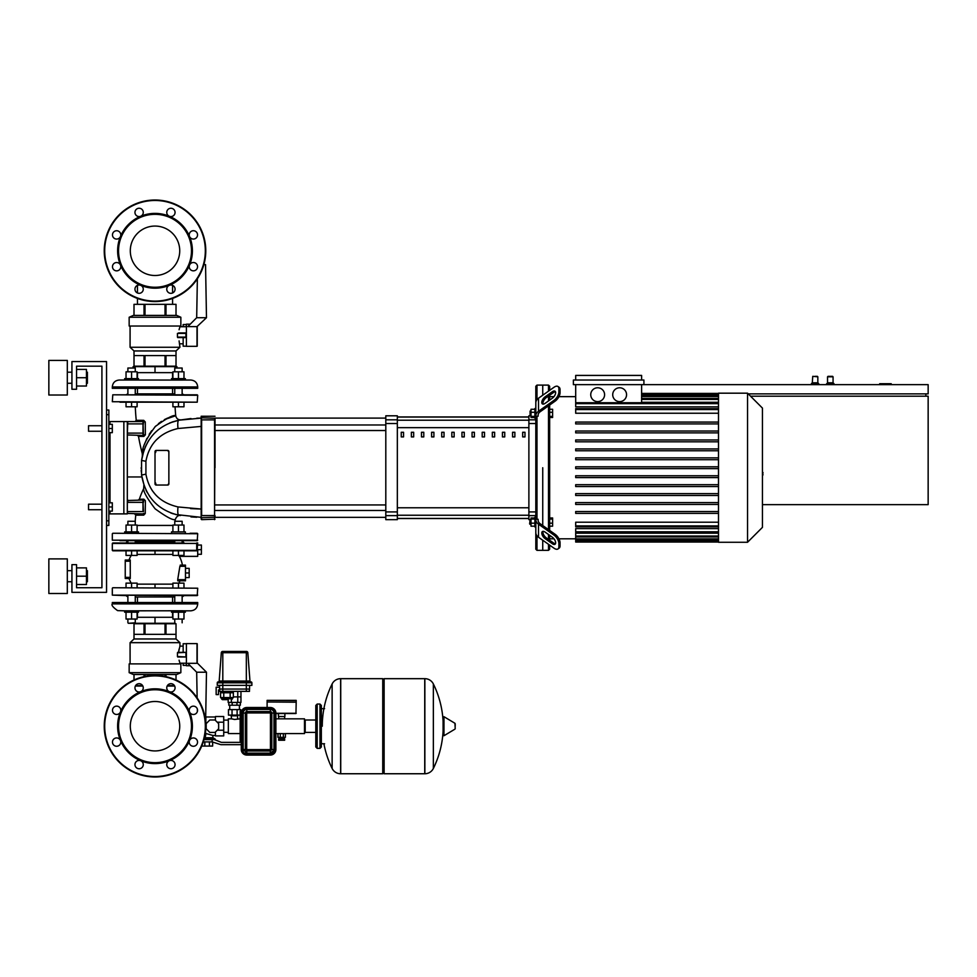 <?xml version="1.0" encoding="UTF-8"?>
<svg xmlns="http://www.w3.org/2000/svg" width="977" height="977" viewBox="0 0 977 977"><rect width="100%" height="100%" fill="white"/><g stroke="black" fill="none" stroke-linecap="round" stroke-linejoin="round"><path stroke-width="1.47" d="M88.541 506.965L88.541 504.193L101.926 504.193L101.926 431.26L88.541 431.26L88.541 425.728L101.926 425.728L101.926 366.18L76.548 366.18L76.548 389.261L71.932 389.261L71.932 361.563L106.542 361.563L106.542 592.355L71.932 592.355L71.932 564.657L76.548 564.657L76.548 587.739L101.926 587.739L101.926 509.738L88.541 509.738L88.541 506.965M88.541 504.193L88.541 509.738M108.85 502.813L112.318 502.813L112.318 506.965L108.85 506.965M112.318 506.965L112.318 511.118L108.85 511.118M88.541 425.728L88.541 431.26M108.85 424.336L112.318 424.336L112.318 428.5L108.85 428.5M112.318 428.5L112.318 432.652L108.85 432.652M891.219 384.645L891.219 383.717L879.679 383.717L879.679 384.645M127.315 476.959L141.824 476.959M762.439 504.657L928.15 504.657L928.15 396.186L750.531 396.186M925.842 393.878L925.842 396.186M748.223 393.878L928.15 393.878L928.15 384.645L573.389 384.645L573.389 380.029L643.916 380.029L643.916 384.645M817.834 382.801L812.29 382.801L812.754 376.34L817.834 376.804L817.834 382.801L818.763 383.717L811.374 383.717L811.374 384.645M815.062 376.34L817.37 376.34L815.062 376.34M827.983 376.34L830.291 376.34L827.531 376.804L827.531 382.801L827.531 376.804L827.531 382.801L827.531 376.804L833.063 376.804L833.063 382.801L827.531 382.801L826.603 384.645L826.603 383.717L826.603 384.645L826.603 383.717L833.992 383.717L833.992 384.645M830.291 376.34L832.599 376.34L830.291 376.34M246.802 707.519A5.544 5.544 0 0 0 241.575 711.207A5.544 5.544 0 0 1 246.802 707.519A5.544 5.544 0 0 0 241.27 713.051L241.27 749.518A5.544 5.544 0 0 0 246.802 755.062L270.348 755.062A5.544 5.544 0 0 0 275.88 749.518L275.88 713.051A5.544 5.544 0 0 0 270.348 707.519L246.802 707.519L246.802 708.435L270.348 708.435A4.616 4.616 0 0 1 274.964 713.051L274.964 749.518A4.616 4.616 0 0 1 270.348 754.134L270.348 755.062M267.344 701.974L296.19 702.207L295.958 713.515L275.88 713.515L275.88 718.828L278.653 718.828L278.653 716.52M285.345 733.642L275.88 733.593L275.88 749.518L274.964 749.518M241.575 711.207L240.159 711.207L240.159 741.213L241.27 741.213M226.957 699.666L222.341 699.666L226.957 699.666M220.558 691.362L220.558 692.29L233.356 692.29L233.356 691.362M223.757 691.362L223.757 692.29M230.157 691.362L230.157 692.29M230.157 697.59L233.356 697.59L233.356 692.742L230.157 692.742L230.157 697.59L220.558 697.59L220.558 692.742L223.757 692.742L223.757 697.59M230.157 692.742L223.757 692.742M251.883 682.825A0.928 0.928 0 0 0 250.955 681.897L218.189 681.897A0.928 0.928 0 0 0 217.26 682.825L251.883 682.825A0.928 0.928 0 0 0 250.955 681.897A0.928 0.928 0 0 1 251.883 682.825L251.883 685.365L217.26 685.365L217.26 682.825A0.928 0.928 0 0 1 218.189 681.897A0.928 0.928 0 0 0 217.26 682.825M219.569 685.365L219.569 689.054L222.805 689.054L222.805 681.042L219.178 681.042A0.928 0.928 0 0 1 218.25 681.897A0.928 0.928 0 0 0 219.178 681.042L221.315 652.721L246.338 652.721L246.338 651.439L222.695 651.439A1.38 1.38 0 0 0 221.315 652.721A1.38 1.38 0 0 1 222.695 651.439A1.38 1.38 0 0 0 221.315 652.721M250.894 681.897A0.928 0.928 0 0 1 249.965 681.042L247.828 652.721A1.38 1.38 0 0 0 246.448 651.439L246.338 651.439M247.828 652.721A1.38 1.38 0 0 0 246.448 651.439A1.38 1.38 0 0 1 247.828 652.721L246.338 652.721L246.338 681.042L222.805 681.042L222.805 651.439M233.356 696.906L240.965 696.906L233.356 696.906M237.765 691.362L237.765 702.439L228.178 702.439L228.178 699.666M240.965 691.362L240.965 702.439L237.765 702.439M219.666 689.982L218.457 689.982L218.457 694.598L216.149 694.598L216.149 687.21L219.569 687.21M219.666 689.054L219.666 691.362L249.477 691.362L249.477 689.054M222.805 691.362L222.805 689.054L249.575 689.054L249.575 685.365M267.112 702.207L267.112 707.519M284.881 713.515L284.881 716.52L278.421 716.52L278.421 713.515L284.881 713.515M281.657 740.248L284.649 740.248L284.649 738.856L278.653 738.856L278.653 740.248L281.657 740.248M279.349 737.33L279.349 738.258L283.965 738.258L283.965 737.33M284.649 716.52L284.649 718.828L278.653 718.828M277.957 733.593L280.289 733.642L280.289 737.33L285.406 737.33L285.406 733.642L283.342 733.642L283.342 737.33M228.337 718.828L228.337 733.593L228.337 718.828L231.573 718.828L231.109 715.359M228.337 733.593L240.159 733.593M285.345 733.593L304.494 733.593L304.494 718.828L304.494 733.593M284.649 718.828L304.494 718.828M231.573 718.828L234.565 719.463L240.159 718.828M223.721 720.122L228.105 720.122M223.721 732.298L228.105 732.298M237.57 718.828L237.57 715.823L231.573 715.823M238.144 715.127L230.999 715.127M277.969 733.642L277.895 737.33L280.289 737.33M278.03 733.642L278.03 737.33M280.289 733.642L283.342 733.642M296.19 700.362L296.19 701.974L267.112 701.974L267.112 700.362L296.19 700.362M241.27 744.669L220.887 744.669L212.131 741.909L212.131 739.601L214.476 739.601L221.339 742.361L241.27 742.361M203.301 741.909L212.131 741.909M204.132 739.039L215.184 739.039L203.985 739.601L212.131 739.601M201.75 746.062L212.644 746.062L212.644 741.909M209.408 741.909L209.408 746.062M204.816 741.909L204.816 746.062M215.416 716.984L205.903 716.984L205.488 736.328L205.903 733.519L212.876 735.437L212.876 737.745L215.184 739.039M204.73 736.487L205.488 736.328L205.488 731.663M204.462 737.745L212.876 737.745M212.876 735.437L215.416 735.437M215.416 732.017L215.416 735.901L223.721 735.901L223.721 716.52L215.416 716.52L215.416 720.403M217.212 722.198L223.721 722.198M217.212 730.222L223.721 730.222M218.653 723.627L218.653 728.793L215.001 732.445L209.835 732.445L206.184 728.793L206.184 723.627L209.835 719.976L215.001 719.976L218.653 723.627M231.378 702.439L231.378 699.666M240.342 702.439L240.342 705.211L228.801 705.211L228.801 702.439M236.959 705.211L236.959 702.439M232.184 705.211L232.184 702.439M240.159 715.127L228.459 715.127L228.459 709.595L240.684 709.595L240.684 711.207M237.106 715.127L237.106 709.595M232.037 715.127L232.037 709.595M324.584 743.753L321.348 743.753L321.348 708.667L324.584 708.667M424.739 773.747L424.739 678.673L424.861 773.747A9.465 9.465 0 0 0 433.348 768.472L433.348 683.949A9.465 9.465 0 0 0 424.861 678.673L384.12 678.673L384.12 773.747L424.739 773.747M443.094 726.216L443.094 717.191L443.961 716.691L443.961 735.73L443.094 735.229L443.094 726.216M455.209 726.216L455.209 723.774L455.209 726.216M322.276 726.216A95.551 95.551 0 0 1 332.131 683.949A9.465 9.465 0 0 1 340.619 678.673L382.74 678.673L382.74 773.747L340.729 773.747L340.729 678.673L340.619 773.747A9.465 9.465 0 0 1 332.131 768.472L332.131 683.949L332.131 768.472A95.551 95.551 0 0 1 323.9 743.753M315.803 732.42L305.19 732.42L305.19 720L315.803 720M319.967 704.051L317.195 704.051L317.195 748.37L319.967 748.37L319.967 704.051L321.348 705.443L321.348 746.978L319.967 748.37M197.708 533.735L112.782 533.271L197.708 533.735L197.244 540.66L119.939 540.66M184.091 540.66L182.137 541.576M174.761 541.576L135.266 541.576M127.889 541.576L125.935 540.66M197.244 540.66L190.088 540.66M197.244 533.271L190.088 533.271M119.939 533.271L112.782 533.271M155.013 701.498A24.718 24.718 0 0 1 179.731 726.216A24.718 24.718 0 0 1 155.013 750.934A24.718 24.718 0 0 1 130.295 726.216A24.718 24.718 0 0 1 155.013 701.498M155.013 776.984A50.767 50.767 0 0 1 104.234 726.216A50.767 50.767 0 0 1 155.013 675.437A50.767 50.767 0 0 1 205.781 726.216A50.767 50.767 0 0 1 155.013 776.984A50.767 50.767 0 0 1 104.234 726.216A50.767 50.767 0 0 1 155.013 675.437M140.7 691.667A37.382 37.382 0 0 1 169.314 691.667A4.152 4.152 0 0 1 167.971 684.889A4.152 4.152 0 0 1 173.845 684.889A4.152 4.152 0 0 1 169.314 691.667A37.382 37.382 0 0 1 189.55 711.903A4.152 4.152 0 0 1 193.397 706.163A4.152 4.152 0 0 1 197.549 710.316A4.152 4.152 0 0 1 189.55 711.903A37.382 37.382 0 0 1 189.55 740.517A4.152 4.152 0 0 1 196.328 739.174A4.152 4.152 0 0 1 196.328 745.048A4.152 4.152 0 0 1 189.55 740.517A37.382 37.382 0 0 1 169.314 760.753A4.152 4.152 0 0 1 175.066 764.588A4.152 4.152 0 0 1 170.914 768.74A4.152 4.152 0 0 1 169.314 760.753A37.382 37.382 0 0 1 120.476 711.903A37.382 37.382 0 0 1 140.7 691.667A4.152 4.152 0 0 1 134.96 687.832A4.152 4.152 0 0 1 139.113 683.68A4.152 4.152 0 0 1 140.7 691.667M155.013 762.671A36.467 36.467 0 0 1 118.547 726.216A36.467 36.467 0 0 1 155.013 689.75A36.467 36.467 0 0 1 191.48 726.216A36.467 36.467 0 0 1 155.013 762.671M142.056 767.531A4.152 4.152 0 0 1 136.182 767.531A4.152 4.152 0 0 1 140.7 760.753A4.152 4.152 0 0 1 142.056 767.531M116.629 746.257A4.152 4.152 0 0 1 112.477 742.105A4.152 4.152 0 0 1 120.476 740.517A4.152 4.152 0 0 1 116.629 746.257M113.698 713.247A4.152 4.152 0 0 1 113.698 707.372A4.152 4.152 0 0 1 120.476 711.903A4.152 4.152 0 0 1 113.698 713.247M155.013 226.066A24.718 24.718 0 0 0 130.295 250.784A24.718 24.718 0 0 0 155.013 275.502A24.718 24.718 0 0 0 179.731 250.784A24.718 24.718 0 0 0 155.013 226.066M205.781 250.784A50.767 50.767 0 0 0 155.013 200.016A50.767 50.767 0 0 0 104.234 250.784A50.767 50.767 0 0 0 155.013 301.563A50.767 50.767 0 0 0 205.781 250.784M155.013 288.178A37.382 37.382 0 0 0 189.55 236.483L189.55 236.483A37.382 37.382 0 0 0 140.7 216.247A4.152 4.152 0 0 0 142.056 209.469A4.152 4.152 0 0 0 136.182 209.469A4.152 4.152 0 0 0 140.7 216.247L140.7 216.247A37.382 37.382 0 0 0 120.476 236.483A4.152 4.152 0 0 0 116.629 230.743A4.152 4.152 0 0 0 112.477 234.895A4.152 4.152 0 0 0 120.476 236.483L120.476 236.483A37.382 37.382 0 0 0 120.476 265.097A4.152 4.152 0 0 0 113.698 263.753A4.152 4.152 0 0 0 113.698 269.628A4.152 4.152 0 0 0 120.476 265.097L120.476 265.097A37.382 37.382 0 0 0 140.7 285.333A4.152 4.152 0 0 0 134.96 289.168A4.152 4.152 0 0 0 139.113 293.32A4.152 4.152 0 0 0 140.7 285.333L140.7 285.333A37.382 37.382 0 0 0 155.013 288.178M155.013 287.25A36.467 36.467 0 0 0 191.48 250.784A36.467 36.467 0 0 0 155.013 214.329A36.467 36.467 0 0 0 118.547 250.784A36.467 36.467 0 0 0 155.013 287.25M169.314 285.333A4.152 4.152 0 0 0 167.971 292.111A4.152 4.152 0 0 0 173.845 292.111A4.152 4.152 0 0 0 169.314 285.333A4.152 4.152 0 0 1 169.326 285.333M189.55 265.097A4.152 4.152 0 0 0 193.397 270.837A4.152 4.152 0 0 0 197.549 266.684A4.152 4.152 0 0 0 189.55 265.097L189.55 265.097M189.55 236.483A4.152 4.152 0 0 0 196.328 237.826A4.152 4.152 0 0 0 196.328 231.952A4.152 4.152 0 0 0 189.55 236.483L189.55 236.483M169.314 216.247A4.152 4.152 0 0 0 175.066 212.412A4.152 4.152 0 0 0 170.914 208.26A4.152 4.152 0 0 0 169.314 216.247A4.152 4.152 0 0 1 169.314 216.247M171.525 533.271L171.525 531.891L178.449 531.891L178.449 525.052L183.981 525.052L183.981 531.891M182.137 525.052L182.137 521.266L174.761 521.266L174.761 525.052M174.761 521.266L182.137 521.266M183.981 555.424L172.905 555.424L172.905 550.808L137.11 550.808L137.11 555.424L126.033 555.424L126.033 550.808L112.782 550.808L196.719 550.808L183.981 550.808L183.981 555.424M178.449 550.808L178.449 555.424M172.905 531.891L172.905 525.052L178.449 525.052M178.449 531.891L185.374 531.891L185.374 533.271M124.653 533.271L124.653 531.891L131.577 531.891L131.577 525.052L137.11 525.052L137.11 531.891M135.266 525.052L135.266 521.266L127.889 521.266L127.889 525.052M127.889 521.266L135.266 521.266M131.577 550.808L131.577 555.424M126.033 531.891L126.033 525.052L131.577 525.052M131.577 531.891L138.502 531.891L138.502 533.271M197.708 545.044L201.396 545.044L201.396 554.277L197.708 554.277M182.381 565.121A26.416 26.416 0 0 0 179.328 556.353L178.535 555.424L179.328 556.353L197.708 556.353L197.708 549.66L201.396 549.66M185.471 568.358L189.172 568.358L189.172 577.578L185.471 577.578M185.471 572.974L189.172 572.974M131.577 610.82L124.653 610.82L124.653 612.2L138.502 612.2L138.502 610.82M135.266 619.039L135.266 622.813L128.341 623.277L175.213 623.277M137.11 587.739L137.11 583.122L126.033 583.122L126.033 587.739M131.577 587.739L131.577 583.122M126.033 612.2L126.033 619.039L137.11 619.039L137.11 612.2M131.577 612.2L131.577 619.039M171.525 610.82L171.525 612.2L185.374 612.2L185.374 610.82L178.449 610.82M183.981 587.739L183.981 583.122L172.905 583.122L172.905 587.739M178.449 587.739L178.449 583.122M172.905 612.2L172.905 619.039L183.981 619.039L183.981 612.2M178.449 612.2L178.449 619.039M131.236 555.424A26.416 26.416 0 0 0 128.988 560.041L125.239 560.041L130.271 560.041L130.246 561.201L130.271 560.041L130.246 561.201L125.239 561.201L125.239 560.041M180.232 565.121L185.471 565.121L185.471 580.814L180.049 580.814A26.416 26.416 0 0 1 178.791 583.122M130.246 561.201L130.271 578.506L130.246 577.358L130.271 578.506L130.246 577.358L130.271 578.506L125.239 578.506L128.988 578.506A26.416 26.416 0 0 0 131.236 583.122M197.708 588.203L112.782 587.739L197.708 588.203L197.244 595.591L112.318 595.127L125.935 595.591L127.889 596.971M197.244 595.591L184.091 595.591L182.137 596.971M174.761 596.971L135.266 596.971M185.471 566.281L179.89 566.281L180.855 566.281L179.89 566.281L177.704 579.666L178.767 579.666M185.471 580.814L177.692 580.814M197.171 549.66L197.708 542.968L196.707 542.968L196.719 550.808M182.711 541.576L184.091 542.968L112.782 542.968L125.935 542.968L112.782 542.968L125.935 542.968L127.315 541.576M125.239 578.506L125.239 561.201M197.708 603.896L197.708 602.504L112.318 602.504L112.318 603.896C111.183 605.032 112.953 607.279 117.619 610.625L124.653 610.82L117.619 610.625C112.953 607.279 111.183 605.032 112.318 603.896L197.708 603.896C197.293 608.097 194.985 610.405 190.784 610.82L185.374 610.82L190.784 610.82C194.985 610.405 197.293 608.097 197.708 603.896M172.575 602.504L172.575 596.971M137.452 602.504L137.452 596.971M127.328 610.82L182.833 610.772M137.11 617.281L155.013 617.281L155.013 623.277M155.013 617.281L172.905 617.281M135.363 686.049L142.874 686.049M167.152 686.049L174.663 686.049M197.244 663.017L197.244 643.819L197.244 662.98L197.244 643.819L197.244 662.98L206.477 672.213L196.682 672.213L187.792 663.31L197.012 663.31L197.012 643.587L186.399 643.587L186.399 665.74L190.222 665.74M206.477 672.213L205.61 721.979M196.682 672.213L197.134 697.859M197.33 708.984L197.366 711.5M186.399 665.361L183.163 665.361L183.163 663.212M186.399 643.733L183.163 643.733L183.163 652.355L186.399 652.355M176.007 623.741L165.992 623.741L165.992 634.354L176.007 634.354L176.019 623.741L176.019 638.97L134.008 638.97L130.088 642.671L130.088 663.896M165.992 623.741L144.999 623.741L144.999 634.354L165.028 634.354L165.028 623.741M144.999 623.741L134.02 623.741L134.02 634.354L144.022 634.354L144.022 623.741M134.02 623.741L134.008 638.97M176.019 638.97L179.939 642.671L130.088 642.671M183.163 646.127L179.939 646.127L178.547 652.355L179.096 649.021M186.399 663.212L179.939 663.212L179.939 663.896M179.072 660.196L179.939 663.212M129.159 672.664L129.159 663.896L180.855 663.896L180.855 672.664L176.703 674.509L133.324 674.509L129.159 672.664L180.855 672.664M179.939 642.671L179.939 646.127M185.935 656.971L185.935 652.355L177.448 652.819L177.448 656.507L185.935 656.971L177.667 656.971M135.62 685.598L142.618 685.598M167.409 685.598L174.407 685.598M176.007 674.509L176.007 679.98M165.992 676.646L165.992 674.509M165.028 674.509L165.028 676.438M144.999 676.438L144.999 674.509M144.022 674.509L144.022 676.646M134.02 679.98L134.02 674.509L134.008 679.98M177.667 652.355L183.163 652.355M186.363 653.002L185.764 652.392M130.246 577.358L130.271 578.506L130.246 577.358L125.239 577.358M171.525 380.029L171.525 378.649L178.449 378.649L178.449 371.81L183.981 371.81L183.981 378.649M182.137 371.81L182.137 368.024L174.761 368.024L174.761 371.81M174.761 368.024L182.137 368.024M183.981 402.182L183.981 406.798L172.905 406.798L172.905 402.182M178.449 402.182L178.449 406.798M172.905 378.649L172.905 371.81L178.449 371.81M178.449 378.649L185.374 378.649L185.374 380.029L178.449 380.029M131.577 380.029L124.653 380.029L124.653 378.649L131.577 378.649L131.577 371.81L137.11 371.81L137.11 378.649M135.266 371.81L135.266 368.024L127.889 368.024L127.889 371.81M127.889 368.024L135.266 368.024M137.11 402.182L137.11 406.798L126.033 406.798L126.033 402.182M131.577 402.182L131.577 406.798M126.033 378.649L126.033 371.81L131.577 371.81M131.577 378.649L138.502 378.649L138.502 380.029M197.708 386.953L197.708 388.333L112.318 388.333L112.318 386.953C112.721 382.752 115.03 380.444 119.243 380.029L124.653 380.029L119.243 380.029C115.03 380.444 112.721 382.752 112.318 386.953L197.708 386.953C197.293 382.752 194.985 380.444 190.784 380.029L185.374 380.029L190.784 380.029C194.985 380.444 197.293 382.752 197.708 386.953M172.575 388.333L172.575 393.878M137.452 388.333L137.452 393.878M127.328 380.029L182.833 380.065M133.092 367.572L133.092 366.644L176.935 366.644L176.935 367.572M137.11 372.64L155.013 372.64L155.013 366.644M155.013 372.64L172.905 372.64M197.244 326.953L197.244 346.102L197.012 326.611L206.477 317.72L196.682 317.72L187.792 326.611L197.012 326.611L197.012 346.334L186.399 346.334L186.399 324.181L190.222 324.181M206.477 317.72L205.549 264.633L203.863 264.633M196.682 317.72L197.366 278.787M186.399 324.559L183.163 324.559L183.163 326.721M186.399 346.2L183.163 346.2L183.163 337.566L186.399 337.566M176.007 366.18L165.992 366.18L165.992 355.567L176.007 355.567L176.019 366.18L176.019 350.951L179.939 347.262L179.096 340.9M134.02 366.18L134.02 355.567L144.022 355.567L144.022 366.18L134.02 366.18L134.008 350.951L130.088 347.262L130.088 326.025M183.163 343.794L179.939 343.794M186.399 326.721L179.939 326.721L179.939 326.025M179.072 329.725L179.939 326.721M178.547 332.949L185.935 332.949L178.547 332.949M129.159 317.256L129.159 326.025L180.855 326.025L180.855 317.256L176.703 315.412L133.324 315.412L129.159 317.256L180.855 317.256L176.703 315.412M134.008 304.335L134.008 315.412L134.008 304.335L176.019 304.335L176.007 315.412M165.992 304.335L165.992 315.412M165.028 315.412L165.028 304.335M144.999 304.335L144.999 315.412M144.022 315.412L144.022 304.335M177.667 337.566L183.163 337.566M177.448 337.102L177.448 333.413L185.935 333.413L185.935 337.102L177.448 337.102M179.939 347.262L130.088 347.262M144.999 366.18L144.999 355.567L165.028 355.567L165.028 366.18L144.022 366.18M165.992 366.18L165.028 366.18M176.019 350.951L134.008 350.951M119.939 402.182L197.244 402.182L112.318 401.718L112.782 394.806L197.244 394.806L182.137 394.806L182.137 388.333M197.244 394.806L190.088 394.806M163.66 394.806L146.355 394.806M138.05 394.806L135.266 394.806L135.266 388.333M174.761 393.878L135.266 393.878M127.889 393.878L125.935 394.806M127.889 388.333L127.889 394.806L119.939 394.806M184.091 394.806L182.137 393.878M174.761 388.333L174.761 394.806L171.976 394.806M112.782 394.806L197.708 395.258L197.244 402.182L190.088 402.182M762.439 462.951L762.439 472.514M763 472.514L762.439 475.823M763 474.614L762.439 476.031M535.811 519.569L535.811 532.624A9.233 6.534 0 0 0 538.51 537.24L538.51 524.185A9.233 6.534 180 0 1 535.811 519.569L535.811 417.02L536.971 416.202L536.971 519.263L538.119 519.263L538.119 520.24A6.924 4.897 0 0 0 540.147 523.709L555.144 534.309L553.996 535.127A6.924 3.456 54.7 0 1 558.893 543.493L560.041 542.675A6.924 3.456 -125.3 0 0 555.144 534.309M536.971 535.787L536.971 550.356L548.5 550.356L548.5 544.299M542.736 467.727L542.736 525.541L542.736 467.727M542.736 540.22L542.736 550.356L542.736 540.22M557.989 548.94L559.149 548.121A6.924 3.456 -125.3 0 0 560.041 545.935L558.893 546.754A6.924 3.456 54.7 0 1 557.989 548.94A6.924 3.456 54.7 0 1 553.996 548.182L538.51 537.24M535.811 531.488L535.811 549.196L536.971 550.356M549.66 390.336L549.66 386.257L548.5 385.109L542.736 385.109L542.736 395.233L542.736 385.109L536.971 385.109L536.971 399.678M536.971 416.202L538.119 416.202L538.119 415.213A6.924 4.897 180 0 1 540.147 411.757L555.144 401.144A6.924 3.456 -54.7 0 0 560.041 392.791L558.893 391.972A6.924 3.456 125.3 0 1 553.996 400.326L555.144 401.144M535.811 416.813L535.811 386.257L536.971 385.109M535.811 417.02L535.811 415.884A9.233 6.534 0 0 1 538.51 411.28L553.996 400.326M538.51 411.28L538.51 398.213A9.233 6.534 180 0 0 535.811 402.829L535.811 415.884M535.811 518.433L536.971 519.263M538.51 524.185L553.996 535.127M543.078 531.329A4.616 2.308 -125.3 0 0 546.192 537.777L553.519 542.956A4.616 2.308 -125.3 0 0 555.473 543.688M552.359 543.762L545.044 538.596A4.616 2.308 54.7 0 1 542.15 534.773A4.616 2.308 54.7 0 1 542.382 531.561A4.616 2.308 54.7 0 1 545.044 532.062L552.359 537.24A4.616 2.308 54.7 0 1 555.266 541.05A4.616 2.308 54.7 0 1 555.021 544.274A4.616 2.308 54.7 0 1 552.359 543.762L553.519 542.956M558.893 546.754L558.893 543.493M560.041 542.675L560.041 545.935M538.51 398.213L553.996 387.271A6.924 3.456 125.3 0 1 557.989 386.513A6.924 3.456 125.3 0 1 558.893 388.712L560.041 389.518A6.924 3.456 -54.7 0 0 559.149 387.332L557.989 386.513M552.359 398.213L545.044 403.391A4.616 2.308 125.3 0 1 542.382 403.904A4.616 2.308 125.3 0 1 542.15 400.68A4.616 2.308 125.3 0 1 545.044 396.87L552.359 391.692A4.616 2.308 125.3 0 1 555.021 391.191A4.616 2.308 125.3 0 1 555.266 394.403A4.616 2.308 125.3 0 1 552.359 398.213M555.473 391.777A4.616 2.308 -54.7 0 0 553.519 392.51L546.192 397.688A4.616 2.308 -54.7 0 0 543.078 404.124M558.893 391.972L558.893 388.712M560.041 389.518L560.041 392.791M535.811 408.545L534.883 408.545L534.883 418.229L535.811 418.229M530.084 411.073L530.084 415.689L530.084 411.073L531.012 411.073M534.883 409.265L531.012 409.265L531.012 417.509L534.883 417.509M534.883 412.282L531.012 412.282M534.883 416.397L531.012 416.397M549.66 417.509L552.616 417.509L552.616 409.265L549.66 409.265M549.66 416.397L552.616 416.397M549.66 412.282L552.616 412.282M718.498 467.727L718.498 393.181L747.539 393.181L747.539 542.272L718.498 542.272L718.498 467.727M762.439 527.36L747.539 542.272L762.439 527.36L762.439 408.093L747.539 393.181L762.439 408.093M718.498 413.247L575.697 413.247L575.697 408.618L718.498 408.618M718.498 406.859L575.697 406.859L575.697 384.645M718.498 402.292L641.608 402.292M597.668 387.771A6.924 6.924 0 0 1 604.592 394.696A6.924 6.924 0 0 1 597.668 401.62A6.924 6.924 0 0 1 590.743 394.696A6.924 6.924 0 0 1 597.668 387.771M619.638 387.771A6.924 6.924 0 0 1 626.562 394.696A6.924 6.924 0 0 1 619.638 401.62A6.924 6.924 0 0 1 612.713 394.696A6.924 6.924 0 0 1 619.638 387.771M548.5 385.109L548.5 391.154M548.5 396.051L548.5 400.949M548.5 405.846L548.5 529.619M548.5 534.517L548.5 539.402M548.5 550.356L549.66 549.196L549.66 545.117M549.66 540.22L549.66 535.323M549.66 530.426L549.66 405.028M549.66 400.13L549.66 395.233M641.608 384.645L641.608 402.732M575.697 380.029L575.697 375.412L641.608 375.412L641.608 380.029M718.498 536.031L575.697 536.031L575.697 533.173L718.498 533.173M718.498 531.806L575.697 531.806L575.697 528.606L718.498 528.606M718.498 525.919L575.697 525.919L575.697 522.219L718.498 522.219M718.498 468.655L575.697 468.655L575.697 466.811L718.498 466.811M718.498 513.377L575.697 513.377L575.697 511.533L718.498 511.533M718.498 504.437L575.697 504.437L575.697 502.593L718.498 502.593M718.498 495.486L575.697 495.486L575.697 493.641L718.498 493.641M718.498 486.546L575.697 486.546L575.697 484.702L718.498 484.702M718.498 477.594L575.697 477.594L575.697 475.75L718.498 475.75M718.498 457.859L575.697 457.859L575.697 459.703L718.498 459.703M718.498 448.919L575.697 448.919L575.697 450.763L718.498 450.763M718.498 439.968L575.697 439.968L575.697 441.812L718.498 441.812M718.498 431.028L575.697 431.028L575.697 432.872L718.498 432.872M718.498 422.076L575.697 422.076L575.697 423.92L718.498 423.92M575.697 525.919L575.697 526.835L718.498 526.835M575.697 531.806L575.697 532.734L718.498 532.734M575.697 536.031L575.697 542.04L718.498 542.04M535.811 517.224L534.883 517.224L534.883 526.921L535.811 526.921L535.811 518.64M530.084 524.38L530.084 519.764L529.632 523.916L531.012 524.38M534.883 519.056L531.012 519.056L531.012 526.188L534.883 526.188M534.883 523.171L531.012 523.171M534.883 517.957L531.012 517.957L531.012 519.056M549.66 517.957L552.616 517.957L552.616 526.188L549.66 526.188M549.66 523.171L552.616 523.171M549.66 519.056L552.616 519.056M397.334 417.02L528.887 417.02M528.887 518.445L397.334 518.445M492.323 436.902L494.631 436.902L494.631 432.286L492.323 432.286L492.323 436.902M502.434 436.902L504.743 436.902L504.743 432.286L502.434 432.286L502.434 436.902M421.478 436.902L423.786 436.902L423.786 432.286L421.478 432.286L421.478 436.902M441.726 436.902L444.034 436.902L444.034 432.286L441.726 432.286L441.726 436.902M512.559 436.902L514.867 436.902L514.867 432.286L512.559 432.286L512.559 436.902M482.198 436.902L484.507 436.902L484.507 432.286L482.198 432.286L482.198 436.902M472.074 436.902L474.382 436.902L474.382 432.286L472.074 432.286L472.074 436.902M431.602 436.902L433.91 436.902L433.91 432.286L431.602 432.286L431.602 436.902M454.146 432.286L451.838 432.286L451.838 436.902L454.146 436.902L454.146 432.286M411.366 436.902L413.674 436.902L413.674 432.286L411.366 432.286L411.366 436.902M464.27 432.286L461.962 432.286L461.962 436.902L464.27 436.902L464.27 432.286M401.242 436.902L403.55 436.902L403.55 432.286L401.242 432.286L401.242 436.902M522.671 436.902L524.979 436.902L524.979 432.286L522.671 432.286L522.671 436.902M397.334 518.506L528.887 518.506M397.334 416.959L528.887 416.959M531.012 415.799L528.887 415.799L528.887 519.654L531.012 519.654M385.805 515.636L385.805 519.654L397.334 519.654L397.334 415.799L385.805 415.799L385.805 515.636L397.334 515.636M215.013 519.19L201.628 519.654L201.628 517.7L215.013 517.236L215.013 515.551L201.628 515.587L201.628 419.878L214.561 419.878L214.561 519.654L215.013 419.915M215.013 467.727L215.013 430.515L385.805 430.515M385.805 424.983L215.013 424.983L215.013 418.107L385.805 418.107M401.242 432.542L401.95 432.286M175.286 519.483C176.568 516.418 178.315 515.099 180.537 515.538C178.315 515.099 176.568 516.418 175.286 519.483A43.672 43.672 0 0 0 175.115 520.912A43.672 43.672 0 0 1 175.286 519.483C173.076 520.558 166.359 517.004 155.111 508.797C147.246 498.539 143.436 491.846 143.656 488.695A83.411 83.411 0 0 0 139.357 499.247L138.258 500.041L139.357 499.247L143.863 499.186A1.148 0.892 -90 0 1 143.008 500.041L143.472 502.349L143.008 500.041L127.315 500.505M143.472 511.582L143.008 502.349L143.008 511.582L127.779 511.582L127.315 513.426L143.008 513.89A1.148 0.696 -90 0 1 143.704 515.135L135.779 515.184A83.411 83.411 0 0 0 135.241 521.254M143.472 513.426L145.243 513.523L145.365 501.616M145.292 507.82L145.268 510.629L145.292 507.82M167.702 418.022L164.331 419.646L175.726 415.738C173.515 414.578 166.725 418.156 155.355 426.46C146.379 438.38 142.019 447.417 142.288 453.609A216.039 216.039 0 0 1 138.49 436.365L143.851 436.426L145.365 434.826L145.268 421.966L143.729 420.342L136.243 420.305A216.039 216.039 0 0 1 135.302 406.798M175.408 415.787L175.726 415.738A176.3 176.3 0 0 1 175.078 406.798M167.702 450.421A1.148 1.148 0 0 1 168.862 451.569L168.862 483.884A1.148 1.148 0 0 1 167.702 485.044L156.161 485.044A1.148 1.148 0 0 1 155.013 483.884L155.013 451.569A1.148 1.148 0 0 1 156.161 450.421L167.971 450.446L168.789 451.96L167.702 450.421L156.161 450.421L155.563 452.559L156.161 450.421M167.702 485.044L168.789 483.493L167.702 485.044L156.161 485.044L155.563 482.907L156.161 485.044M215.013 418.217L201.628 417.765L201.164 416.263L201.164 519.19M196.78 418.193L201.164 418.107L201.164 419.915L201.164 418.107L178.864 420.195C181.124 419.792 181.124 419.792 178.864 420.195L191.004 418.547L178.864 420.195C157.81 425.251 145.378 438.661 141.567 460.448L141.567 475.005C145.378 496.792 157.81 510.214 178.864 515.258L171.622 513.267M175.359 514.452L201.164 517.346L201.164 509.041L178.022 506.941C159.898 502.715 149.2 491.797 145.915 474.187L145.915 461.266C149.2 443.656 159.898 432.738 178.022 428.512A11.541 2.491 -100.7 0 1 178.864 420.195C181.124 419.792 181.124 419.792 178.864 420.195L169.803 422.907L178.864 420.195L171.976 422.064L178.864 420.195L201.164 418.107M143.851 436.426L142.483 436.401L143.851 436.426A1.148 0.843 90 0 0 143.008 435.424L127.315 434.96L127.779 421.575L143.008 421.575L143.008 435.424L143.008 421.575A1.148 0.721 -90 0 0 143.729 420.342M138.905 436.377L137.354 435.424L138.868 436.377M145.365 434.826L143.472 434.96L143.008 421.575L143.472 423.884L127.315 423.884M145.268 421.966L143.472 422.027M154.83 426.998L155.831 425.996L154.83 426.998M158.433 423.664L161.498 421.368L158.433 423.664M143.863 499.186L145.378 500.749L143.008 500.041L143.008 502.349L127.779 502.349L127.779 500.041M143.704 515.135L145.243 513.523M143.472 500.505L143.472 502.349M157.639 505.146L156.576 504.217M149.921 496.78L149.176 495.718M144.633 487.144L144.315 486.351M149.64 496.377L150.434 497.488M170.645 512.901L173.295 513.841M190.576 508.602L201.164 509.041L178.022 506.941A11.541 2.491 -79.3 0 0 178.864 515.258L178.742 515.233M147.185 492.469L145.915 490.063L147.185 492.469M141.567 475.03L144.437 486.656L141.567 475.005L145.915 474.187M145.231 446.868L148.309 441.079M144.022 449.884L141.567 460.448L142.593 454.671L141.567 460.448L145.915 461.266M157.578 430.356L158.384 429.697L157.578 430.356M178.022 428.512L201.164 426.424M196.719 517.26L190.967 516.918L196.719 517.26M141.311 472.099L141.213 470.12L141.311 472.099M141.164 468.386L141.164 467.727M143.228 452.29L143.656 450.959L143.228 452.29M160.081 436.56L156.381 439.858M152.131 490.466L155.673 494.85L152.131 490.466M173.991 416.043L171.708 416.605M151.704 430.674L149.188 434.313M146.965 438.319L144.535 444.181M143.216 448.736L142.996 449.725M142.288 453.609L142.337 455.746L142.288 453.609M168.862 451.569L168.862 483.884M201.164 509.041L201.164 515.551L201.164 509.041M178.864 515.258L177.594 515.001M143.875 485.166L143.668 488.695M156.173 431.602L154.769 432.958M148.993 440.016L144.999 447.429M106.542 525.431L108.85 525.431L108.85 410.035L106.542 410.035M108.85 513.89L127.315 513.89L127.315 421.575L108.85 421.575M87.393 383.265L87.393 372.188L87.393 383.265L86.464 383.265M67.315 377.72L67.315 395.026L48.85 395.026L48.85 360.415L67.315 360.415L67.315 377.72M87.393 581.742L87.393 570.666L87.393 581.742L86.464 581.742M67.315 576.198L67.315 593.503L48.85 593.503L48.85 558.893L67.315 558.893L67.315 576.198M76.548 584.502L86.464 584.502L86.464 567.893L76.548 567.893M76.548 576.198L86.464 576.198M76.548 386.025L86.464 386.025L86.464 369.416L76.548 369.416M76.548 377.72L86.464 377.72M101.926 509.738L101.926 587.739L76.548 587.739L101.926 587.739L101.926 366.18L76.548 366.18L101.926 366.18L101.926 425.728M101.926 504.193L101.926 431.26M275.88 713.051L274.964 713.051M270.348 754.134L246.802 754.134L246.802 755.062M270.348 707.519L270.348 708.435M246.802 754.134A4.616 4.616 0 0 1 242.186 749.518L241.27 749.518M242.186 749.518L242.186 713.051L241.27 713.051M242.186 713.051A4.616 4.616 0 0 1 246.802 708.435M242.259 713.051L242.259 749.518L243.591 752.742L246.802 754.073L270.348 754.073L274.891 749.518L274.891 713.051A4.543 4.543 0 0 0 270.348 708.508L246.802 708.508A4.543 4.543 0 0 0 242.259 713.051L243.175 713.051A3.627 3.627 0 0 1 246.802 709.424L246.802 708.508M242.259 749.518L243.175 749.518L243.175 713.051L245.325 713.051L245.325 749.518L246.802 751.008L270.348 751.008L270.348 749.615L246.802 749.615L246.802 753.145L243.175 749.518L246.705 749.518L246.705 713.051L245.325 713.051A1.478 1.478 0 0 1 246.802 711.574L246.802 709.424L270.348 709.424L270.348 708.508M246.802 754.073L246.802 753.145L270.348 753.145L270.348 754.073M274.891 749.518L270.348 753.145L270.348 751.008L271.826 749.518L270.348 749.615M246.705 713.051L246.802 711.574L270.348 711.574L270.446 713.051L271.826 713.051L271.826 749.518L273.975 749.518L273.975 713.051L271.826 713.051A1.478 1.478 0 0 0 270.348 711.574L270.348 709.424A3.627 3.627 0 0 1 273.975 713.051L274.891 713.051M270.446 713.051L270.446 749.518M246.802 712.954L270.348 712.954M232.489 697.59L232.489 698.75L221.413 698.75L222.341 699.666M249.965 681.042L246.338 681.042L246.338 691.362M275.88 713.283L296.19 713.283M424.861 773.747L424.861 678.673M455.209 728.659L454.928 723.273L443.961 716.691M340.619 678.673L340.619 773.747M197.708 540.196L112.318 540.196L112.318 533.735M205.329 726.216A50.316 50.316 0 0 1 155.013 776.52A50.316 50.316 0 0 1 104.698 726.216A50.316 50.316 0 0 1 155.013 675.901A50.316 50.316 0 0 1 205.329 726.216M155.013 301.099A50.316 50.316 0 0 0 205.329 250.784A50.316 50.316 0 0 0 155.013 200.48A50.316 50.316 0 0 0 104.698 250.784A50.316 50.316 0 0 0 155.013 301.099M112.318 588.203L112.318 595.127L197.708 595.127M177.704 579.666L185.471 579.666M155.013 550.808L155.013 554.423L137.11 554.423M172.905 554.423L155.013 554.423M197.171 543.432L112.318 543.432L112.318 550.356L197.183 550.356M137.11 584.136L155.013 584.136L155.013 587.739M155.013 584.136L172.905 584.136M545.044 538.596L546.192 537.777M552.359 391.692L553.519 392.51M545.044 396.87L546.192 397.688M718.498 394.891L641.608 394.891M718.498 396.552L641.608 396.552M718.498 399.422L641.608 399.422M718.498 409.546L575.697 409.546M718.498 403.648L575.697 403.648M718.498 540.574L575.697 540.574M718.498 538.901L575.697 538.901M528.887 515.245L397.334 515.245M397.334 420.208L528.887 420.208M528.887 427.67L397.334 427.67M397.334 507.784L528.887 507.784M528.887 515.636L535.811 515.636M535.811 511.924L528.887 511.924M528.887 423.529L535.811 423.529M397.334 511.924L385.805 511.924M397.334 419.829L385.805 419.829M385.805 423.529L397.334 423.529M535.811 419.829L528.887 419.829M172.905 525.431L137.11 525.431M201.164 419.915L201.628 417.765M143.472 433.116L127.315 433.116M127.315 502.349L127.315 511.582M106.542 414.651L108.85 414.651M108.85 520.814L106.542 520.814M123.859 421.575L123.859 513.89M110.01 513.89L110.01 511.118M110.01 502.813L110.01 432.652M110.01 424.336L110.01 421.575M137.452 304.335L137.452 298.425M137.452 292.978L137.452 285.357M172.575 285.357L172.575 292.978M172.575 298.425L172.575 304.335M812.29 382.801L811.374 383.717M818.763 383.717L818.763 384.645M833.063 382.801L833.992 383.717M221.413 697.59L221.413 698.75M232.489 698.75L231.573 699.666M205.903 716.984L205.72 715.933M239.414 709.595L239.414 705.211M229.729 709.595L229.729 705.211M433.348 768.472A95.551 95.551 0 0 0 443.094 730.906M443.094 721.514A95.551 95.551 0 0 0 433.348 683.949M454.928 729.147L443.961 735.73M382.74 680.053L384.12 678.673M382.74 772.367L384.12 773.747M317.195 748.37L315.803 746.978L315.803 705.443L317.195 706.823M317.195 704.051L315.803 705.443M317.195 745.598L315.803 746.978M174.761 540.66L174.761 542.968M182.137 542.968L182.137 540.66M127.889 540.66L127.889 542.968M135.266 542.968L135.266 540.66M135.266 595.591L135.266 602.504M127.889 619.039L127.889 622.813M127.889 595.591L127.889 602.504M182.137 595.591L182.137 602.504M182.137 619.039L182.137 622.813M174.761 619.039L174.761 622.813M174.761 595.591L174.761 602.504M137.452 617.281L137.452 612.2M172.575 617.281L172.575 612.2M176.019 674.509L176.019 679.98M172.575 378.649L172.575 372.64M137.452 372.64L137.452 378.649M176.019 304.335L176.019 315.412M531.012 415.689L530.084 415.689M575.697 396.65L558.954 396.65M553.983 396.65L549.66 396.65M718.498 393.413L641.608 393.413M641.608 393.963L718.498 393.963M641.608 395.624L718.498 395.624M641.608 398.494L718.498 398.494M575.697 538.815L558.954 538.815M553.983 538.815L549.66 538.815M575.697 402.732L718.498 402.732M718.498 541.49L575.697 541.49M718.498 539.829L575.697 539.829M718.498 536.959L575.697 536.959M531.012 519.764L530.084 519.764M215.013 517.346L385.805 517.346M385.805 504.938L215.013 504.938M385.805 510.482L215.013 510.482M215.013 416.263L201.164 416.263M136.243 420.305L135.095 421.575L136.243 420.305M135.779 515.184L134.631 513.89L135.779 515.184M175.726 415.738C176.397 418.583 178.132 419.963 180.904 419.854C178.132 419.963 176.397 418.583 175.726 415.738M67.315 383.265L71.932 383.265M67.315 581.742L71.932 581.742M67.315 570.666L71.932 570.666M86.464 570.666L87.393 570.666M67.315 372.188L71.932 372.188M86.464 372.188L87.393 372.188"/></g></svg>
